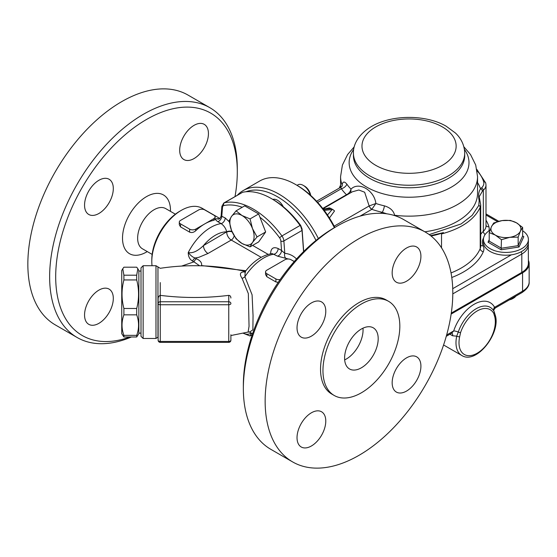 <?xml version="1.0" encoding="UTF-8"?>
<svg xmlns="http://www.w3.org/2000/svg" width="557" height="557" viewBox="0 0 557 557"><rect width="100%" height="100%" fill="white"/><g stroke="black" fill="none" stroke-linecap="round" stroke-linejoin="round"><path stroke-width="0.84" d="M452.799 293.88L521.812 254.034L521.812 272.387L451.288 313.104M521.812 272.387A22.475 12.971 0 0 0 528.391 263.21L528.294 243.472M339.29 188.099A57.789 33.364 180 0 1 340.578 185.154M441.52 247.83L441.52 233.947L443.442 232.603A57.789 33.364 180 0 1 431.041 236.015M443.442 232.603L430.575 235.639M441.52 233.947C461.523 228.516 474.418 219.618 480.211 207.267L480.698 204.851L480.705 246.257A17.121 9.887 180 0 1 480.211 248.617A71.7 41.392 180 0 1 451.038 272.923M480.064 201.46A2.137 1.372 160.5 0 0 480.057 201.425L479.166 196.788L482.404 191.197A2.137 1.539 -136.8 0 0 480.517 188.858C478.581 191.608 478.129 195.563 479.159 200.729L478.804 205.408L472.148 215.371L461.112 223.949L429.196 234.601M480.698 204.844L480.057 201.425A2.137 1.372 160.5 0 0 479.159 200.729M323.116 208.945L330.621 208.311L333.149 209.766L332.146 209.529L327.474 214.988M330.621 208.311L329.229 207.865L326.172 208.61M329.438 217.989L334.541 210.936L333.149 209.766M380.494 213.303L382.227 212.301L386.823 213.818M322.969 208.757L352.316 191.81L358.819 189.993L364.647 192.228L369.152 205.965A4.282 2.472 -120 0 0 371.818 209.341L375.871 203.486C374.339 190.229 358.68 181.206 351.007 189.129C350.402 191.601 348.94 193.446 346.621 194.665L346.496 194.72A4.282 2.472 -120 0 0 346.914 194.929M394.655 215.601L394.621 215.253C393.541 210.706 390.137 207.573 384.421 205.86A66.882 38.614 180 0 1 375.871 203.486L369.187 205.937A4.282 2.444 -121.8 0 0 371.909 209.265M316.564 201.223L340.752 187.256L341.371 188.712A6.419 4.874 145.5 0 0 346.893 184.193C344.344 181.136 342.75 181.387 342.123 184.945L342.109 185.975M350.792 192.694L351.007 189.129A66.882 38.614 180 0 1 346.893 184.193M393.611 215.28A6.419 3.544 171.8 0 1 394.621 215.253A68.49 39.54 0 0 0 477.551 176.604L475.72 165.046L470.533 154.554L463.884 146.818M360.038 216.144L371.818 209.341A72.821 42.04 -0 0 0 382.227 212.301A6.419 1.929 102.9 0 0 384.421 205.86M342.256 185.676A6.419 4.303 2 0 0 342.123 184.945A68.49 39.54 0 0 1 340.578 176.604L342.409 165.046L347.596 154.554L354.245 146.818M346.621 194.665A4.282 2.381 -120.5 0 0 347.025 194.873M451.142 314.057L522.57 272.819A22.475 12.971 0 0 0 529.15 263.649A22.475 12.971 0 0 0 528.391 260.307M494.115 307.596C495.591 308.174 495.751 308.077 494.602 307.318A4.282 3.3 -28.7 0 0 493.767 310.903M529.15 263.649L529.15 281.995A22.475 12.971 180 0 1 522.57 291.172L494.602 307.318A32.104 18.534 120 0 0 474.139 304.275A32.104 18.534 120 0 0 453.683 330.942L451.769 333.072M446.637 335.008L453.683 330.942A4.282 1.156 -161.4 0 1 458.272 332.049L456.712 336.163A27.822 16.062 120 0 0 461.739 355.457L443.588 344.978M451.894 333.149A4.282 2.472 -60 0 1 452.597 335.767L456.712 336.163A2.137 0.856 -168 0 0 459.678 336.672L460.569 332.606A26.047 15.039 -60 0 1 477.168 310.966A26.047 15.039 -60 0 1 493.767 313.438L494.651 316.48A25.685 14.83 -60 0 1 477.168 353.208A25.685 14.83 -60 0 1 459.678 336.672M493.767 313.438A2.137 1.65 -28.7 0 0 494.129 311.53L495.201 315.025A2.137 1.525 164.2 0 1 495.201 315.025A2.137 1.525 164.2 0 1 494.651 316.48M528.391 239.447L528.391 242.239A22.475 12.971 180 0 1 511.354 254.828A22.475 12.971 180 0 1 483.448 242.239L483.448 239.447A22.475 12.971 0 0 0 490.028 248.617A22.475 12.971 0 0 0 514.522 251.43A22.475 12.971 0 0 0 528.391 239.447A22.475 12.971 0 0 0 522.633 230.772M490.014 230.278A22.475 12.971 0 0 0 483.448 239.447M495.326 235.075A14.983 8.647 0 0 0 509.801 237.317A14.983 8.647 0 0 0 520.391 231.197A14.983 8.647 0 0 0 516.513 222.842A14.983 8.647 0 0 0 502.045 220.607A14.983 8.647 0 0 0 491.448 226.72A14.983 8.647 0 0 0 495.326 235.075L489.213 232.638L491.448 226.72L493.69 222.988L502.045 220.607L510.4 220.405L516.513 222.842L522.633 227.465L520.391 231.197L518.156 237.115L509.801 237.317L501.446 239.698L495.326 235.075M509.425 299.847A9.629 5.563 0 0 0 512.732 298.601L513.491 298.162A10.701 6.176 180 0 1 510.024 299.499M515.803 296.164A10.701 6.176 180 0 1 513.491 298.162M522.633 227.465L522.633 235.987L523.824 236.676L522.633 235.987L518.156 245.637L518.156 237.115M501.126 249.78L519.027 247.009L518.156 245.637L501.446 248.22L489.213 241.153L488.016 242.211L501.126 249.78L501.446 239.698M489.213 241.153L489.213 232.638M252.474 228.544A17.121 9.887 -120 0 0 241.989 215.503A17.121 9.887 -120 0 0 231.503 216.436A17.121 9.887 -120 0 0 231.503 230.417A17.121 9.887 -120 0 0 241.989 243.465A17.121 9.887 -120 0 0 252.474 242.525A17.121 9.887 -120 0 0 252.474 228.544L257.049 236.927L252.474 242.525L250.065 246.876L241.989 243.465L236.084 238.8L231.503 230.417L229.094 220.788L231.503 216.436L236.084 210.845L241.989 215.503L250.065 218.915L252.474 228.544M236.084 210.845L244.683 205.874L258.664 213.944L259.945 217.237L265.654 231.963L258.664 241.905L250.065 246.876M265.654 231.963L257.049 236.927M258.664 213.944L250.065 218.915M310.702 195.423A8.731 5.041 -120 0 0 304.644 186.184L303.252 185.377A10.701 6.176 60 0 1 310.319 195.075M297.048 185.342L297.898 184.847A10.701 6.176 60 0 1 303.252 185.377M283.276 206.724A10.701 6.176 -120 0 0 272.839 199.413M243.186 333.204A17.121 9.887 -120 0 0 251.221 332.982M251.492 333.142L250.065 335.996L243.144 333.218M252.237 334.743L250.065 335.996M318.367 238.535A71.7 41.392 -120 0 0 243.144 190.591A71.7 41.392 -120 0 0 237.47 195.117M245.943 191.768A69.555 40.16 60 0 1 315.979 240.436M243.144 190.591L259.792 180.976A71.7 41.392 60 0 1 295.642 184.527A71.7 41.392 60 0 1 334.388 227.688M334.827 227.437A69.555 40.16 -120 0 0 297.153 185.404L295.642 184.527M303.69 251.492L302.054 228.962L300.669 225.425A69.555 40.16 -120 0 0 272.867 199.427L271.35 198.557A71.7 41.392 60 0 1 300.091 225.46L281.933 235.945A71.7 41.392 -120 0 0 224.45 202.762L242.608 192.276L223.81 203.006L221.874 206.348A2.137 1.337 -175.5 0 0 222.494 207.392A4.282 2.472 60 0 1 223.796 205.568A2.137 1.72 -102.3 0 1 224.45 202.762A6.419 3.704 -120 0 0 223.81 203.006M242.608 192.276A71.7 41.392 60 0 1 271.35 198.557M300.669 225.425L300.641 226.205L300.091 225.46M259.945 217.237A69.555 40.16 60 0 1 279.558 237.762A4.282 2.472 60 0 1 280.86 241.09A2.137 1.121 -4.2 0 0 283.882 240.93L302.04 230.452L300.641 226.205M302.04 230.452L303.572 251.604M219.033 218.915L217.105 218.72C214.995 218.852 215.204 219.827 217.731 221.63L221.108 223.587C223.977 225.648 225.843 228.398 226.706 231.844A4.282 2.472 180 0 1 231.935 231.475M192.597 261.059L193.961 261.853A4.282 2.472 -60 0 1 196.503 258.789L195.138 257.995L198.877 257.313L207.977 253.491A6.419 3.704 60 0 1 203.437 245.623C197.617 251.2 192.555 253.498 188.252 252.53C188.266 256.624 189.714 259.465 192.597 261.059A4.282 2.472 -60 0 1 195.138 257.995C192.875 257.355 190.585 255.531 188.252 252.53A41.733 24.097 120 0 1 221.108 223.587A4.282 2.472 -60 0 0 225.195 217.954L221.115 215.942L221.874 206.348M157.958 267.026L157.958 337.159L155.981 338.475L155.981 265.71L160.249 268.3C187.925 264.129 215.434 264.993 242.789 270.89L245.345 271.468M228.753 342.353A2.137 2.137 0 0 0 230.89 340.209A2.137 1.232 180 0 1 228.753 341.448L160.263 341.448A2.137 1.232 180 0 1 158.125 340.209L158.125 303.509A2.137 1.232 0 0 0 160.263 304.749L228.753 304.749L228.753 342.353L160.263 342.353L160.263 301.762A2.137 1.748 180 0 0 158.125 303.509L158.125 299.046C158.097 297.173 158.801 295.948 160.249 295.363L160.249 282.58M230.89 340.209L230.89 334.75M160.249 295.363L160.263 295.363C183.093 298.19 205.923 298.19 228.753 295.363C230.125 295.482 230.842 296.38 230.89 298.051M143.142 265.71L141.005 267.847L141.005 336.337L143.142 338.475L143.142 265.71L155.981 265.71M280.157 279.551A4.282 2.472 180 0 1 275.889 278.939L266.81 273.696A4.282 2.472 180 0 1 265.557 271.948A4.282 2.472 180 0 1 266.81 270.201L284.968 259.715A4.282 2.472 180 0 1 291.026 259.715L294.221 261.56M278.242 282.336L275.889 281.939L266.81 276.697L265.557 274.504L265.557 271.948M215.093 216.903L215.093 219.458L213.839 220.3A41.733 24.097 120 0 0 204.76 223.893A41.733 24.097 120 0 0 195.681 230.786C193.732 232.485 191.712 232.937 189.631 232.137L180.552 226.894L179.291 224.701L179.291 222.146A4.282 2.472 180 0 1 180.552 220.398L198.71 209.912A4.282 2.472 180 0 1 204.76 209.912L213.839 215.155A4.282 2.472 180 0 1 215.093 216.903A4.282 2.472 180 0 1 213.839 218.65L195.681 229.136A4.282 2.472 180 0 1 189.631 229.136L180.552 223.893A4.282 2.472 180 0 1 179.291 222.146M240.721 270.451L242.789 270.89M245.017 271.879L244.6 271.872C240.053 271.907 239.218 274.065 242.079 278.34L248.338 293.602L249.049 326.332L248.109 332.063L230.89 335.544M181.652 266.072L193.961 261.853L199.594 265.766M272.15 253.581L277.456 256.116L288.429 259.005M249.661 332.076L252.885 329.828L253.045 315.492L252.084 294.813L244.913 276.738L245.157 271.719L244.627 272.164L245.581 272.053M201.53 265.814L200.464 265.786M242.079 278.34A4.282 2.451 141.2 0 0 244.913 276.738A41.733 24.097 -60 0 1 274.079 254.166A4.282 2.472 -60 0 0 278.159 248.533C273.396 246.521 270.876 248.241 270.591 253.693A4.282 2.472 180 0 1 270.73 253.776M291.478 259.98L294.298 261.47M181.303 210.351L179.793 211.221A39.596 22.858 120 0 0 151.796 259.715L151.796 261.463A41.733 24.097 -60 0 1 181.303 210.351A41.733 24.097 -60 0 1 202.17 208.283L219.799 218.455M152.04 265.71A41.733 24.097 -60 0 1 151.796 261.463M296.519 258.977C293.288 255.67 289.368 253.79 284.78 253.338L281.543 250.483A4.282 2.472 -60 0 1 277.456 256.116M279.558 237.762L281.933 235.945A6.419 3.704 -120 0 1 283.882 240.93L284.78 253.338A4.282 3.251 -84.7 0 0 286.319 258.678M221.115 215.942C220.447 218.038 219.535 219.089 218.379 219.089A4.282 3.467 92.4 0 1 217.105 218.72M222.494 207.392L221.811 215.998A4.282 2.472 -60 0 1 217.731 221.63M322.956 370.593A54.363 31.387 120 0 0 334.214 395.477A54.363 31.387 120 0 0 388.577 364.09A54.363 31.387 120 0 0 388.577 301.323A54.363 31.387 120 0 0 346.684 315.882A54.363 31.387 120 0 0 322.956 370.593M344.595 358.095A23.756 13.716 -60 0 1 354.969 334.186A23.756 13.716 -60 0 1 373.274 327.822A23.756 13.716 -60 0 1 373.274 355.255A23.756 13.716 -60 0 1 349.518 368.971A23.756 13.716 -60 0 1 344.595 358.095M265.146 401.172A132.691 76.608 -60 0 1 323.067 267.632A132.691 76.608 -60 0 1 425.318 232.081A132.691 76.608 -60 0 1 425.318 385.305A132.691 76.608 -60 0 1 292.627 461.92A132.691 76.608 -60 0 1 265.146 401.172M311.405 302.938A20.331 11.739 -60 0 1 321.57 301.929A20.331 11.739 -60 0 1 321.57 325.406A20.331 11.739 -60 0 1 301.24 337.145A20.331 11.739 -60 0 1 298.127 320.853A20.331 11.739 -60 0 1 311.405 302.938M420.918 256.311A20.331 11.739 -60 0 1 412.041 276.773A20.331 11.739 -60 0 1 396.375 282.218A20.331 11.739 -60 0 1 396.375 258.747A20.331 11.739 -60 0 1 416.706 247.009A20.331 11.739 -60 0 1 420.918 256.311M406.54 391.063A20.331 11.739 -60 0 1 396.375 392.072A20.331 11.739 -60 0 1 396.375 368.595A20.331 11.739 -60 0 1 416.706 356.856A20.331 11.739 -60 0 1 419.825 373.148A20.331 11.739 -60 0 1 406.54 391.063M297.027 437.691A20.331 11.739 -60 0 1 305.904 417.228A20.331 11.739 -60 0 1 321.57 411.783A20.331 11.739 -60 0 1 321.57 435.254A20.331 11.739 -60 0 1 301.24 446.993A20.331 11.739 -60 0 1 297.027 437.691M388.577 301.323L386.154 299.924A54.363 31.387 120 0 0 344.261 314.489A54.363 31.387 120 0 0 320.533 369.194A54.363 31.387 120 0 0 331.791 394.078L334.214 395.477M292.627 461.92L270.834 449.332A132.691 76.608 -60 0 1 243.353 388.591A132.691 76.608 -60 0 1 337.18 226.072A132.691 76.608 -60 0 1 403.526 219.5L425.318 232.081M337.18 226.072L334.151 227.82A128.416 74.137 120 0 0 243.353 385.096L243.353 388.591M362.983 328.17A23.756 13.716 -60 0 1 344.672 359.892M175.364 214.18L165.673 208.59A23.22 13.41 120 0 0 142.453 221.992A23.22 13.41 120 0 0 142.453 248.805L152.145 254.403M129.92 336.985A128.416 74.137 -60 0 1 56.375 263.558A128.416 74.137 -60 0 1 152.047 116.469A128.416 74.137 -60 0 1 237.296 171.904L237.296 168.409A132.691 76.608 120 0 0 209.815 107.668L188.022 95.08A132.691 76.608 120 0 0 55.331 171.695A132.691 76.608 120 0 0 55.331 324.919L77.124 337.5A132.691 76.608 120 0 0 131.417 336.985M113.308 188.565A20.331 11.739 -60 0 1 104.431 209.028A20.331 11.739 -60 0 1 88.765 214.473A20.331 11.739 -60 0 1 88.765 190.995A20.331 11.739 -60 0 1 109.095 179.257A20.331 11.739 -60 0 1 113.308 188.565M98.93 290.113A20.331 11.739 -60 0 1 109.095 289.111A20.331 11.739 -60 0 1 109.095 312.588A20.331 11.739 -60 0 1 88.765 324.327A20.331 11.739 -60 0 1 85.646 308.035A20.331 11.739 -60 0 1 98.93 290.113M194.066 158.543A20.331 11.739 -60 0 1 183.901 159.553A20.331 11.739 -60 0 1 183.901 136.075A20.331 11.739 -60 0 1 204.231 124.336A20.331 11.739 -60 0 1 207.343 140.629A20.331 11.739 -60 0 1 194.066 158.543M209.815 107.668A132.691 76.608 120 0 0 77.124 184.276A132.691 76.608 120 0 0 77.124 337.5M138.86 333.455A132.691 76.608 120 0 0 139.494 333.121M237.296 171.904A128.416 74.137 -60 0 1 235.026 196.53M147.264 251.583L146.498 252.029A33.921 19.586 -60 0 1 122.512 238.18A33.921 19.586 -60 0 1 146.498 196.628A33.921 19.586 -60 0 1 170.484 210.483L170.484 211.361M123.905 279.948C121.412 289.459 121.412 298.963 123.905 308.474L123.905 314.844C121.412 321.681 121.412 328.526 123.905 335.363L123.905 336.985L121.739 333.657L121.739 270.521L122.777 268.732L123.905 275.2L123.905 279.948L136.702 279.948L136.702 275.2L137.83 268.732L136.702 267.193L123.905 267.193L122.777 268.732M123.905 308.474L136.702 308.474C139.187 298.963 139.187 289.459 136.702 279.948M123.905 314.844L136.702 314.844L136.702 308.474M123.905 335.363L136.702 335.363C139.187 328.526 139.187 321.681 136.702 314.844M123.905 336.985L136.702 336.985L136.702 335.363M137.83 268.732L138.86 270.521L138.86 333.657L136.702 336.985M123.905 275.2L136.702 275.2M375.773 126.905A47.087 27.182 0 0 0 396.876 172.385A47.087 27.182 0 0 0 454.547 139.097A47.087 27.182 0 0 0 375.773 126.905M353.423 153.119A55.644 32.125 0 0 0 409.068 185.244A55.644 32.125 0 0 0 464.712 153.119C464.399 143.072 459.212 136.549 455.445 133.032L446.206 126.23C426.432 114.61 392.246 114.255 371.491 126.481C358.151 134.334 353.068 145.015 353.423 153.119L353.423 155.633A55.644 32.125 0 0 0 409.068 187.765A55.644 32.125 0 0 0 464.712 155.633L464.712 153.119M353.709 149.373A59.926 34.597 0 0 0 379.324 192.659A59.926 34.597 0 0 0 448.684 188.586A59.926 34.597 0 0 0 464.42 149.373M521.136 251.785A3.21 1.852 60 0 1 521.812 254.034A22.475 12.971 0 0 0 528.391 244.864M511.354 254.828L452.73 288.679M485.996 215.009L497.498 221.651M477.112 170.881A58.854 33.977 180 0 1 483.664 181.854A14.983 8.647 180 0 1 481.527 187.869A28.894 16.682 0 0 0 480.517 188.858A72.765 42.012 0 0 0 477.551 182.612M482.404 191.197A26.75 15.443 180 0 1 483.33 190.278A17.121 9.887 0 0 0 485.996 184.987L485.996 226.051A17.121 9.887 180 0 1 483.33 231.343A26.75 15.443 0 0 0 480.705 234.462M481.527 187.869A2.137 1.476 -132.3 0 1 483.33 190.278L483.33 231.343A3.21 2.214 47.7 0 0 485.154 234.49M478.804 205.408A2.137 1.706 -156.7 0 1 480.211 207.267L480.211 248.617A3.21 2.548 23 0 0 483.323 251.68A20.331 11.739 0 0 0 483.204 245.804A23.54 13.591 180 0 1 483.608 237.909M485.774 183.406A2.137 1.727 164.3 0 0 485.725 183.023A2.137 1.727 164.3 0 0 483.664 181.854M488.781 231.051A20.331 11.739 0 0 0 488.942 226.796A64.208 37.068 0 0 0 485.996 220.196M488.942 226.796A3.21 2.59 -15.7 0 1 485.996 225.411M483.204 245.804A3.21 2.527 -25.2 0 1 480.705 245.122M451.783 277.483A74.91 43.244 0 0 0 483.323 251.68M332.146 209.529L324.216 210.4M323.492 209.439L330.628 208.659M369.152 205.965L334.165 226.163M477.551 176.604L477.551 193.314A68.49 39.54 180 0 1 424.817 231.796M317.65 202.4L341.371 188.712A72.821 42.04 0 0 0 346.496 194.72L322.726 208.443M522.57 272.819L522.57 291.172A3.21 1.852 60 0 1 521.902 292.641C527.047 289.167 529.463 285.616 529.15 281.995M449.903 334.207L452.597 335.767M493.258 310.145L494.129 311.53A2.137 1.65 -28.7 0 0 494.045 311.398A28.066 16.202 120 0 0 493.258 310.145A28.066 16.202 120 0 0 475.323 309.239A28.066 16.202 120 0 0 458.272 332.049A2.137 0.578 18.6 0 0 460.569 332.606M489.213 239.642L488.016 242.211M519.027 247.009L523.824 236.676M301.985 229.686L302.054 228.962M223.796 205.568A69.555 40.16 60 0 1 242.267 207.274M226.706 231.844L203.437 245.623A35.314 20.386 -60 0 1 226.706 231.844M207.977 253.491L231.246 240.053L261.149 257.32M232.116 231.886A4.282 2.472 180 0 0 226.706 232.192A6.419 3.704 -120 0 0 231.246 240.053A4.282 2.472 -60 0 0 234.156 235.841M228.753 295.363L228.753 301.762L160.263 301.762L160.263 295.363M228.753 301.762L228.753 304.749A2.137 1.232 -0 0 0 230.89 303.509A2.137 1.748 180 0 0 228.753 301.762M275.889 281.939L275.889 278.939M266.81 276.697L266.81 273.696M213.839 220.3L213.839 218.65M195.681 229.136L195.681 230.786M189.631 232.137L189.631 229.136M180.552 226.894L180.552 223.893M245.936 270.709L201.55 265.564C202.087 262.89 200.402 260.634 196.503 258.789M280.86 241.09L281.543 250.483L278.159 248.533M229.24 221.742L225.195 217.954M268.161 254.375L252.613 245.4M485.996 213.923L498.759 221.296M485.996 184.987L485.725 183.023L476.841 169.377M340.578 187.354L340.578 176.604M342.256 185.947L340.752 187.256M493.892 311.161C493.432 310.541 493.913 309.476 495.34 307.972L521.902 292.641M446.275 336.303L451.609 333.225M495.201 315.025C501.286 332.954 476.346 364.946 461.739 355.457M158.125 340.209A2.137 2.137 0 0 0 160.263 342.353M143.142 338.475L155.981 338.475M271.934 253.588C261.978 255.322 253.059 261.358 245.157 271.712M249.195 331.812L249.738 332.097L248.102 332.069M240.896 270.486L242.761 270.883M249.633 332.063L252.565 333.754M141.005 271.057L138.86 271.057M141.005 333.121L138.86 333.121"/></g></svg>
